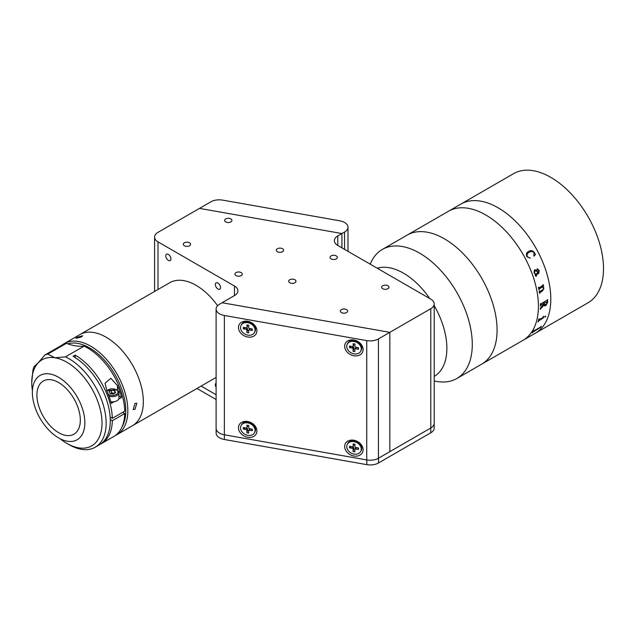 <?xml version="1.0" encoding="UTF-8"?>
<svg xmlns="http://www.w3.org/2000/svg" width="635" height="635" viewBox="0 0 635 635"><rect width="100%" height="100%" fill="white"/><g stroke="black" fill="none" stroke-linecap="round" stroke-linejoin="round"><path stroke-width="0.95" d="M457.875 205.819L460.851 204.097A74.525 43.029 60 0 1 498.11 207.788A74.525 43.029 60 0 1 546.798 273.463A74.525 43.029 60 0 1 535.376 333.177L588.066 302.752A74.525 43.029 60 0 0 599.496 243.038A74.525 43.029 60 0 0 550.807 177.363A74.525 43.029 60 0 0 513.548 173.672L460.851 204.097A74.525 43.029 60 0 1 498.11 207.788A74.525 43.029 60 0 1 546.798 273.463A74.525 43.029 60 0 1 535.376 333.177L532.519 334.828A74.525 43.029 60 0 1 532.455 334.867L524.939 339.201M370.221 264.184L370.356 263.842A74.525 43.029 60 0 1 382.326 249.436L407.122 235.117A74.525 43.029 60 0 1 444.381 238.808A74.525 43.029 60 0 1 493.07 304.483A74.525 43.029 60 0 1 481.647 364.196L524.994 339.169A74.525 43.029 60 0 0 526.312 338.352L526.613 338.177A74.525 43.029 60 0 1 525.923 338.622L532.559 334.788A74.525 43.029 60 0 0 533.241 334.351L533.543 334.177A74.525 43.029 60 0 1 533.209 334.399L532.519 334.828M485.711 214.947A74.525 43.029 60 0 1 534.4 280.622A74.525 43.029 60 0 1 522.978 340.336A74.525 43.029 60 0 0 534.4 280.622A74.525 43.029 60 0 0 485.711 214.947A74.525 43.029 60 0 0 448.453 211.257A74.525 43.029 60 0 1 485.711 214.947M541.242 326.223A74.493 43.005 60 0 1 541.044 326.533L540.655 327.406A74.525 43.029 60 0 1 540.607 327.469L533.17 331.914A74.525 43.029 60 0 1 532.638 332.605L532.336 332.78A74.525 43.029 60 0 0 534.059 330.367L534.36 330.192A74.525 43.029 60 0 1 533.876 330.93L540.512 327.096A74.525 43.029 60 0 0 540.996 326.366L541.298 326.192A74.525 43.029 60 0 1 541.06 326.557L540.631 327.382A74.493 43.005 60 0 1 540.591 327.446L533.154 331.891A74.493 43.005 60 0 1 532.622 332.581L532.384 332.716M542.56 317.873L543.036 317.278A74.525 43.029 60 0 0 543.266 316.389L543.56 316.214A74.525 43.029 60 0 1 543.457 316.643L543.393 317.802A74.525 43.029 60 0 1 543.369 317.881L538.536 320.985A74.525 43.029 60 0 1 538.266 321.834L537.964 322.008A74.525 43.029 60 0 0 538.845 318.945L539.147 318.77A74.525 43.029 60 0 1 538.917 319.659L542.56 317.873M545.346 316.071L545.727 316.293L545.06 317.143L544.639 316.952L545.362 316.087L545.751 316.309L545.044 317.127L544.624 316.928M545.854 305.665L544.06 305.022L540.607 308.848A74.525 43.029 60 0 1 540.591 309.134L540.29 309.308A74.525 43.029 60 0 0 540.361 308.007L544.028 304.244A74.525 43.029 60 0 0 544.044 303.236L540.726 305.57A74.525 43.029 60 0 1 540.718 305.84L540.417 306.014A74.525 43.029 60 0 0 540.417 303.808L540.718 303.633A74.525 43.029 60 0 1 540.718 303.919L547.346 300.093A74.525 43.029 60 0 0 547.346 299.807L547.648 299.633A74.525 43.029 60 0 1 547.64 302.403L545.854 305.665M542.306 286.869L539.377 288.544L539.155 289.235A74.525 43.029 60 0 1 539.21 289.504L538.909 289.679A74.525 43.029 60 0 0 538.448 287.393L538.75 287.218A74.525 43.029 60 0 1 538.805 287.488L539.234 287.79L542.965 285.305A74.525 43.029 60 0 0 542.861 284.837L543.163 284.663A74.525 43.029 60 0 1 543.25 285.059L543.655 285.964A74.525 43.029 60 0 1 543.679 286.075L542.734 286.623L543.941 288.068L542.719 290.655L539.782 292.878A74.525 43.029 60 0 1 539.821 293.148L539.52 293.322A74.525 43.029 60 0 0 539.155 291.06L539.456 290.886A74.525 43.029 60 0 1 539.504 291.155L539.925 291.449L542.75 289.814L543.631 288.171L542.306 286.869L539.139 289.227A74.493 43.005 60 0 1 539.186 289.497L538.901 289.663M534.027 272.637L534.472 269.891C536.107 269.653 537.281 270.653 537.996 272.883L538.932 270.748L537.004 269.486L537.25 268.764L539.218 270.542L538.734 273.391L535.916 275.019L535.583 275.685L536.551 275.733A74.525 43.029 60 0 1 536.639 275.987L535.202 275.63L535.376 274.391L534.027 272.637M526.852 256.707C525.923 254.151 526.566 252.373 528.772 251.365C530.844 250.055 532.725 250.484 534.416 252.651L535.448 254.635L533.852 256.127L534.043 252.69C532.543 251.262 530.971 251.15 529.328 252.349C527.423 253.087 526.709 254.492 527.185 256.58L530.32 258.167L526.852 256.707M534.313 330.224A74.493 43.005 60 0 1 533.852 330.914L533.995 331.002M535.384 270.589L534.352 272.566L535.67 274.217M537.234 268.764L539.202 270.542L538.71 273.391L535.9 275.019L535.559 275.685L536.535 275.733A74.493 43.005 60 0 1 536.623 275.987L535.845 276.249M537.893 269.502L536.988 269.494M534.456 269.891C536.091 269.661 537.266 270.653 537.972 272.883L537.988 272.875M457.994 205.748L458.01 205.74A74.525 43.029 60 0 1 458.073 205.7L451.12 209.717A74.525 43.029 60 0 1 451.85 209.328L451.548 209.502A74.525 43.029 60 0 0 450.469 210.098L407.122 235.117A74.525 43.029 60 0 1 444.381 238.808A74.525 43.029 60 0 1 493.07 304.483A74.525 43.029 60 0 1 481.647 364.196L456.843 378.516A74.525 43.029 60 0 1 438.388 381.675L434.213 381.103M529.582 252.214L529.312 252.357C527.407 253.095 526.693 254.5 527.169 256.588L530.304 258.175M528.757 251.373C530.828 250.063 532.709 250.492 534.4 252.659L535.432 254.643L533.837 256.135M539.44 290.901A74.493 43.005 60 0 1 539.488 291.155L539.901 291.441M543.147 284.67A74.493 43.005 60 0 1 543.227 285.051L543.639 285.956A74.493 43.005 60 0 1 543.663 286.067L542.719 286.615L543.925 288.06L542.703 290.647L539.766 292.87A74.493 43.005 60 0 1 539.806 293.14L539.52 293.299M538.726 287.226A74.493 43.005 60 0 1 538.782 287.48L539.218 287.782M547.33 301.728L544.322 303.054A74.493 43.005 60 0 1 544.314 304.07L544.671 305.022M547.624 299.649A74.493 43.005 60 0 1 547.624 302.387L545.83 305.649L544.505 305.864M540.695 303.649A74.493 43.005 60 0 1 540.702 303.911L541.036 304.133M544.02 303.252A74.493 43.005 60 0 0 544.02 303.228L540.702 305.554A74.493 43.005 60 0 1 540.702 305.832L540.417 305.991M544.044 305.046L540.591 308.84A74.493 43.005 60 0 1 540.575 309.118L540.29 309.277M539.115 318.786A74.493 43.005 60 0 1 538.893 319.643L539.123 319.826M543.536 316.238A74.493 43.005 60 0 1 543.433 316.627L543.369 317.786A74.493 43.005 60 0 1 543.346 317.865L538.52 320.961A74.493 43.005 60 0 1 538.25 321.818L537.98 321.969M534.368 272.566L535.678 274.225L537.694 273.058C537.123 271.351 536.202 270.573 534.932 270.732L534.368 272.566M544.33 304.086L545.806 304.816L547.346 302.252A74.525 43.029 60 0 0 547.354 301.744L544.346 303.062A74.525 43.029 60 0 1 544.33 304.086M346.583 309.594A3.651 2.111 0 0 0 342.598 309.134A3.651 2.111 0 0 0 340.344 311.087A3.651 2.111 0 0 0 341.416 312.579A3.651 2.111 0 0 0 345.4 313.031A3.651 2.111 0 0 0 347.655 311.087A3.651 2.111 0 0 0 346.583 309.594M387.914 285.734A3.651 2.111 0 0 0 383.929 285.274A3.651 2.111 0 0 0 381.675 287.226A3.651 2.111 0 0 0 382.746 288.711A3.651 2.111 0 0 0 386.723 289.171A3.651 2.111 0 0 0 388.985 287.226A3.651 2.111 0 0 0 387.914 285.734M336.248 255.905A3.651 2.111 0 0 0 332.272 255.445A3.651 2.111 0 0 0 330.01 257.397A3.651 2.111 0 0 0 331.081 258.889A3.651 2.111 0 0 0 335.066 259.342A3.651 2.111 0 0 0 337.32 257.397A3.651 2.111 0 0 0 336.248 255.905M294.918 279.765A3.651 2.111 0 0 0 290.941 279.313A3.651 2.111 0 0 0 288.679 281.257A3.651 2.111 0 0 0 289.75 282.75A3.651 2.111 0 0 0 293.735 283.202A3.651 2.111 0 0 0 295.989 281.257A3.651 2.111 0 0 0 294.918 279.765M241.189 272.606A3.651 2.111 0 0 0 237.212 272.153A3.651 2.111 0 0 0 234.95 274.098A3.651 2.111 0 0 0 236.022 275.59A3.651 2.111 0 0 0 240.006 276.05A3.651 2.111 0 0 0 242.26 274.098A3.651 2.111 0 0 0 241.189 272.606M189.524 242.784A3.651 2.111 0 0 0 185.547 242.324A3.651 2.111 0 0 0 183.293 244.269A3.651 2.111 0 0 0 184.364 245.761A3.651 2.111 0 0 0 188.341 246.221A3.651 2.111 0 0 0 190.595 244.269A3.651 2.111 0 0 0 189.524 242.784M230.854 218.916A3.651 2.111 0 0 0 226.878 218.464A3.651 2.111 0 0 0 224.623 220.409A3.651 2.111 0 0 0 225.695 221.901A3.651 2.111 0 0 0 229.672 222.361A3.651 2.111 0 0 0 231.926 220.409A3.651 2.111 0 0 0 230.854 218.916M282.519 248.745A3.651 2.111 0 0 0 278.543 248.285A3.651 2.111 0 0 0 276.281 250.238A3.651 2.111 0 0 0 277.352 251.73A3.651 2.111 0 0 0 281.337 252.182A3.651 2.111 0 0 0 283.591 250.238A3.651 2.111 0 0 0 282.519 248.745M217.94 283.043A3.651 2.111 -120 0 0 216.114 282.869A3.651 2.111 -120 0 0 215.559 285.79A3.651 2.111 -120 0 0 217.94 289.012A3.651 2.111 -120 0 0 219.766 289.195A3.651 2.111 -120 0 0 220.329 286.266A3.651 2.111 -120 0 0 217.94 283.043M216.098 383.095A3.651 2.111 -120 0 0 216.098 387.279M168.346 254.413A3.651 2.111 -120 0 0 166.521 254.23A3.651 2.111 -120 0 0 165.957 257.159A3.651 2.111 -120 0 0 168.346 260.382A3.651 2.111 -120 0 0 170.172 260.556A3.651 2.111 -120 0 0 170.736 257.635A3.651 2.111 -120 0 0 168.346 254.413M378.42 338.939L389.834 332.343L222.147 302.744L219.519 304.26A11.692 6.747 0 0 0 216.098 309.031A11.692 6.747 0 0 0 224.369 315.492L366.736 340.614A11.692 6.747 0 0 0 378.42 338.939L378.42 458.248L389.834 451.652L389.834 332.343L389.834 451.652L430.792 428.006A11.692 6.747 0 0 0 434.213 423.235A11.692 6.747 180 0 1 430.792 428.006L430.792 308.697A11.692 6.747 0 0 0 434.213 303.927A11.692 6.747 0 0 0 430.792 299.156L337.796 245.467A11.692 6.747 180 0 1 334.375 240.689A11.692 6.747 180 0 1 337.796 235.918L341.932 233.537L199.493 208.391L158.012 232.339A11.692 6.747 0 0 0 154.591 237.117A11.692 6.747 0 0 0 158.012 241.887L234.474 286.028A11.692 6.747 180 0 1 237.895 290.798A11.692 6.747 180 0 1 234.474 295.577L222.075 302.736L389.834 332.343L430.792 308.697M341.932 247.848L341.932 233.537L344.567 232.021A11.692 6.747 0 0 0 347.988 227.251A11.692 6.747 0 0 0 339.717 220.79L222.591 200.12A11.692 6.747 0 0 0 210.907 201.803L199.493 208.391L341.94 233.537L341.94 247.856M201.112 386.08L216.098 394.732L201.112 386.08M224.369 315.492L224.369 434.8L366.736 459.93A11.692 6.747 180 0 0 378.42 458.248A11.692 6.747 0 0 0 378.516 458.192L378.516 462.963A11.692 6.747 180 0 1 366.832 464.645L224.393 439.499A11.692 6.747 180 0 1 219.543 437.817A11.692 6.747 180 0 1 216.122 433.046L216.122 428.784M216.098 399.502L196.977 388.461M378.516 462.963L430.792 432.784L430.792 428.006L378.516 458.192M434.213 303.927L434.213 428.006A11.692 6.747 180 0 1 430.792 432.784M353.885 355.767A9.644 7.533 -152.1 0 0 363.109 349.52A9.644 7.533 -152.1 0 0 353.885 340.019A9.644 7.533 -152.1 0 0 344.662 346.265A9.644 7.533 -152.1 0 0 353.885 355.767M353.885 455.993A9.644 7.533 -152.1 0 0 363.109 449.747A9.644 7.533 -152.1 0 0 353.885 440.238A9.644 7.533 -152.1 0 0 344.662 446.484A9.644 7.533 -152.1 0 0 353.885 455.993M247.69 437.245A9.644 7.533 -152.1 0 0 256.913 430.998A9.644 7.533 -152.1 0 0 247.69 421.497A9.644 7.533 -152.1 0 0 238.466 427.744A9.644 7.533 -152.1 0 0 247.69 437.245M247.69 337.026A9.644 7.533 -152.1 0 0 256.913 330.779A9.644 7.533 -152.1 0 0 247.69 321.278A9.644 7.533 -152.1 0 0 238.466 327.525A9.644 7.533 -152.1 0 0 247.69 337.026M224.369 434.8A11.692 6.747 180 0 1 216.098 428.347L216.098 309.031M353.655 445.27L353.163 445.183M246.61 429.839A4.969 3.881 -152.1 0 0 247.063 430.117M352.814 448.58A4.969 3.881 -152.1 0 0 353.266 448.866M361.283 449.239A7.596 5.929 27.9 0 1 360.728 451.429A7.596 5.929 27.9 0 1 352.552 453.692A7.596 5.929 27.9 0 1 346.75 446.508A7.596 5.929 27.9 0 1 347.297 444.317A7.596 5.929 27.9 0 1 355.481 442.055A7.596 5.929 27.9 0 1 361.283 449.239M347.297 444.317L347.774 443.428A7.596 5.929 27.9 0 1 355.949 441.166A7.596 5.929 27.9 0 1 361.752 448.35A7.596 5.929 27.9 0 1 361.204 450.54L360.728 451.429M349.56 446.27L352.298 446.786A0.873 0.683 -152.1 0 0 353.147 446.23L353.187 443.897L354.973 444.238L354.933 446.564A0.873 0.683 -152.1 0 0 355.759 447.437L358.497 447.953L358.473 449.477L355.735 448.961A0.873 0.683 -152.1 0 0 354.949 449.262L353.782 449.048L353.806 447.85L353.1 449.183A0.873 0.683 -152.1 0 0 352.274 448.31L349.536 447.794L349.56 446.27M352.274 448.31L352.973 446.976L351.568 446.715L349.536 447.794M353.782 449.048L353.06 451.509L353.1 449.183M355.592 448.183A0.873 0.683 27.9 0 1 355.656 447.937L354.949 449.262A0.873 0.683 -152.1 0 0 354.886 449.517L354.846 451.85L353.06 451.509M355.656 447.937A0.873 0.683 27.9 0 1 356.441 447.627L355.735 448.961M357.846 447.834L356.441 447.627M357.846 447.897L358.473 449.477M352.973 446.976A0.873 0.683 27.9 0 1 353.806 447.85M353.147 446.23L353.862 444.024M353.854 444.897A0.873 0.683 27.9 0 1 353.155 445.468M361.283 349.02A7.596 5.929 27.9 0 1 360.728 351.211A7.596 5.929 27.9 0 1 352.552 353.473A7.596 5.929 27.9 0 1 346.75 346.289A7.596 5.929 27.9 0 1 347.297 344.099A7.596 5.929 27.9 0 1 355.481 341.836A7.596 5.929 27.9 0 1 361.283 349.02M347.297 344.099L347.774 343.21A7.596 5.929 27.9 0 1 355.949 340.947A7.596 5.929 27.9 0 1 361.752 348.131A7.596 5.929 27.9 0 1 361.204 350.322L360.728 351.211M349.56 346.051L352.298 346.567A0.873 0.683 -152.1 0 0 353.147 346.012L353.187 343.678L354.973 344.011L354.933 346.345A0.873 0.683 -152.1 0 0 355.759 347.218L358.497 347.734L358.473 349.258L355.735 348.742A0.873 0.683 -152.1 0 0 354.886 349.298L354.846 351.631L353.06 351.29L353.1 348.956A0.873 0.683 -152.1 0 0 352.274 348.091L349.536 347.575L349.56 346.051M352.274 348.091L352.973 346.758L351.568 346.496L349.536 347.575M352.973 346.758A0.873 0.683 27.9 0 1 353.806 347.631L353.1 348.956M354.949 349.044L353.782 348.829L353.806 347.631M353.782 348.829L353.06 351.29M354.886 349.298L355.592 347.964L355.576 348.726M357.846 347.607L356.441 347.409L355.735 348.742M357.846 347.67L358.473 349.258M353.147 346.012L353.862 343.805M355.592 347.964A0.873 0.683 27.9 0 1 356.441 347.409M353.854 344.678A0.873 0.683 27.9 0 1 353.616 345.123M255.079 330.271A7.596 5.929 27.9 0 1 254.532 332.462A7.596 5.929 27.9 0 1 246.348 334.724A7.596 5.929 27.9 0 1 240.546 327.541A7.596 5.929 27.9 0 1 241.102 325.35A7.596 5.929 27.9 0 1 249.277 323.088A7.596 5.929 27.9 0 1 255.079 330.271M241.102 325.35L241.57 324.461A7.596 5.929 27.9 0 1 249.745 322.199A7.596 5.929 27.9 0 1 255.548 329.39A7.596 5.929 27.9 0 1 255 331.573L254.532 332.462M243.356 327.303L246.094 327.819A0.873 0.683 -152.1 0 0 246.944 327.263L246.983 324.93L248.769 325.271L248.73 327.596A0.873 0.683 -152.1 0 0 249.563 328.47L252.301 328.986L252.278 330.51L249.531 329.994A0.873 0.683 -152.1 0 0 248.682 330.549L248.65 332.883L246.856 332.542L246.896 330.216A0.873 0.683 -152.1 0 0 246.07 329.343L243.332 328.827L243.356 327.303M246.07 329.343L246.777 328.009L245.364 327.747L243.332 328.827M246.777 328.009A0.873 0.683 27.9 0 1 247.602 328.882L246.896 330.216M248.745 330.303L247.579 330.081L247.602 328.882M247.579 330.081L246.856 332.542M251.65 328.866L250.238 328.66L249.531 329.994M251.65 328.93L252.278 330.51M246.944 327.263L247.666 325.056M250.238 328.66A0.873 0.683 27.9 0 0 249.388 329.216L249.38 329.978M247.65 325.93A0.873 0.683 27.9 0 1 247.412 326.382M255.079 430.498A7.596 5.929 27.9 0 1 254.532 432.681A7.596 5.929 27.9 0 1 246.348 434.943A7.596 5.929 27.9 0 1 240.546 427.76A7.596 5.929 27.9 0 1 241.102 425.569A7.596 5.929 27.9 0 1 249.277 423.307A7.596 5.929 27.9 0 1 255.079 430.498M241.102 425.569L241.57 424.688A7.596 5.929 27.9 0 1 249.745 422.418A7.596 5.929 27.9 0 1 255.548 429.609A7.596 5.929 27.9 0 1 255 431.792L254.532 432.681M246.983 425.156L248.769 425.49L248.73 427.823A0.873 0.683 -152.1 0 0 249.563 428.689L252.301 429.204L252.278 430.728L249.531 430.212A0.873 0.683 -152.1 0 0 248.682 430.768L248.65 433.102L246.856 432.768L246.896 430.435A0.873 0.683 -152.1 0 0 246.07 429.562L243.332 429.046L243.356 427.522L246.094 428.038A0.873 0.683 -152.1 0 0 246.944 427.482L246.983 425.156M246.944 427.482L247.666 425.283M246.07 429.562L246.777 428.228L245.364 427.966L243.332 429.046M248.745 430.522L247.579 430.3L247.602 429.101L246.896 430.435M247.579 430.3L246.856 432.768M248.682 430.768L249.388 429.443L249.38 430.197M251.65 429.085L250.238 428.887L249.531 430.212M251.65 429.149L252.278 430.728M246.777 428.228A0.873 0.683 27.9 0 1 247.602 429.101M249.388 429.443A0.873 0.683 27.9 0 1 250.238 428.887M247.65 426.156A0.873 0.683 27.9 0 1 247.412 426.601M377.214 268.224A61.373 35.433 60 0 1 403.479 273.169A61.373 35.433 60 0 1 429.744 298.545M434.213 305.649A61.373 35.433 60 0 1 434.213 376.396M382.326 249.436A74.525 43.029 60 0 1 419.584 253.127A74.525 43.029 60 0 1 468.273 318.802A74.525 43.029 60 0 1 456.843 378.516M62.309 344.932A52.602 30.369 60 0 1 64.341 343.559L79.843 334.605A52.602 30.369 60 0 1 106.14 337.217A52.602 30.369 60 0 1 140.51 383.572A52.602 30.369 60 0 1 132.445 425.72L216.098 377.428M64.341 343.559A52.602 30.369 60 0 1 90.646 346.162A52.602 30.369 60 0 1 125.008 392.517A52.602 30.369 60 0 1 116.951 434.673L132.445 425.72A52.602 30.369 60 0 0 140.51 383.572A52.602 30.369 60 0 0 106.14 337.217A52.602 30.369 60 0 0 79.843 334.605L169.736 282.71A52.602 30.369 60 0 1 196.04 285.313A52.602 30.369 60 0 1 217.607 305.721M134.985 403.376L136.858 403.225L134.985 409.345L133.207 409.551L134.985 403.376M116.951 434.673A52.602 30.369 60 0 1 115.356 435.483M121.991 426.998A51.141 29.527 -120 0 0 89.614 347.948A51.141 29.527 -120 0 0 67.707 343.837M77.089 337.32L82.701 335.724L81.558 336.915L75.89 338.368L77.089 337.32M58.618 432.657A30.686 17.716 60 0 1 38.568 405.622A30.686 17.716 60 0 1 43.275 381.032A30.686 17.716 60 0 1 58.618 382.548A30.686 17.716 60 0 1 78.661 409.591A30.686 17.716 60 0 1 73.954 434.181A30.686 17.716 60 0 1 58.618 432.657M58.618 377.301A37.116 21.431 60 0 1 82.86 410.012A37.116 21.431 60 0 1 77.168 439.745A37.116 21.431 60 0 1 58.618 437.912A37.116 21.431 60 0 1 34.369 405.201A37.116 21.431 60 0 1 40.061 375.46A37.116 21.431 60 0 1 58.618 377.301M84.066 346.131L65.461 356.87A52.602 30.369 60 0 1 68.945 358.688A52.602 30.369 60 0 1 103.314 405.043A52.602 30.369 60 0 1 95.25 447.199A52.602 30.369 60 0 1 68.945 444.595L66.881 443.397A49.681 28.686 -120 0 0 102.013 423.116A49.681 28.686 -120 0 0 66.881 362.267A49.681 28.686 -120 0 0 54.864 357.775L47.808 354.092L66.413 343.352A73.065 42.18 60 0 0 84.066 346.131A52.602 30.369 60 0 1 87.543 347.948A52.602 30.369 60 0 1 124.73 411.178L112.332 418.338L110.149 417.076M95.25 447.199L99.385 444.81A52.602 30.369 -120 0 0 107.442 402.661A52.602 30.369 -120 0 0 73.081 356.306L75.144 355.108A52.602 30.369 60 0 1 112.332 418.338M110.26 419.529L112.332 420.719A52.602 30.369 60 0 1 101.449 443.619A52.602 30.369 60 0 1 100.394 444.183M112.332 420.719L124.73 413.56A52.602 30.369 60 0 1 113.848 436.459L101.449 443.619M65.461 356.87L54.864 357.775A49.681 28.686 -120 0 0 38.1 362.95A49.681 28.686 -120 0 0 31.75 382.548L32.956 370.014A52.602 30.369 60 0 1 34.076 366.554L38.1 362.95L44.855 355.005A52.602 30.369 60 0 1 47.808 354.092M75.144 357.561L75.144 355.108M124.73 413.56L122.658 412.369M60.095 438.714A49.681 28.686 -120 0 0 66.881 443.397L68.945 444.595M114.173 401.709L111.252 403.392A52.602 30.369 -120 0 0 107.18 391.62L105.037 383.262L110.815 378.301L117.507 385.651A52.602 30.369 60 0 1 121.579 397.431L118.658 399.113M118.92 395.891L121.579 397.431M44.855 355.005L63.452 344.273A52.602 30.369 60 0 1 66.413 343.352M31.75 382.548A49.681 28.686 -120 0 0 32.409 390.771M108.966 396.097A6.572 3.794 180 0 0 115.586 396.145A6.572 3.794 180 0 0 118.92 392.843L118.92 398.058A6.572 3.794 180 0 1 110.8 401.749M109.958 393.47L109.085 391.589L111.466 390.215L114.729 390.715L115.602 392.597L113.22 393.978L109.958 393.47M114.729 393.105L114.729 390.715M114.197 393.414A2.921 1.691 180 0 0 110.284 393.525L111.466 392.835L111.466 390.215M111.466 392.835L114.403 393.295M337.796 235.918L337.796 245.467M234.474 295.577L234.474 286.028M158.012 241.887L158.012 289.473M224.393 434.8L224.393 439.499M366.832 464.645L366.832 459.946M366.736 459.93L366.736 340.614M344.567 249.372L344.567 232.021M117.507 385.651L117.507 390.215M108.315 394.398A5.659 3.27 0 0 0 108.339 394.406A5.659 3.27 0 0 0 116.348 394.406A5.659 3.27 0 0 0 116.348 389.787A5.659 3.27 0 0 0 106.958 391.089M154.591 237.117L154.591 291.449M347.988 251.349L347.988 227.251M353.79 445.151L353.084 446.484M353.79 344.932L353.084 346.265M247.587 326.184L246.88 327.517M247.587 426.403L246.88 427.736M118.92 392.843C119.293 392.311 118.586 391.279 116.8 389.739L106.751 390.604"/></g></svg>
